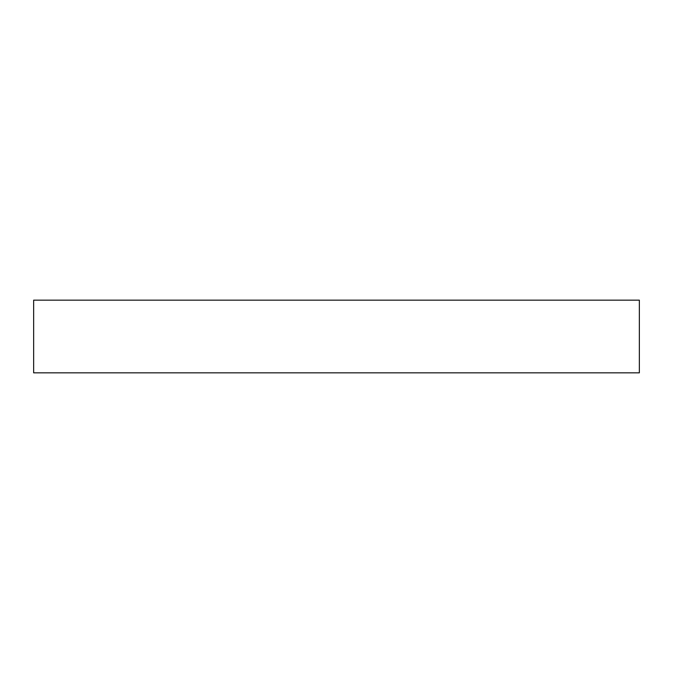 <?xml version="1.0" encoding="UTF-8"?>
<svg xmlns="http://www.w3.org/2000/svg" width="673" height="673" viewBox="0 0 673 673"><rect width="100%" height="100%" fill="white"/><g stroke="black" fill="none" stroke-linecap="round" stroke-linejoin="round"><path stroke-width="1.01" d="M33.65 372.842L639.35 372.842L639.35 300.158L33.65 300.158L33.65 372.842"/></g></svg>
